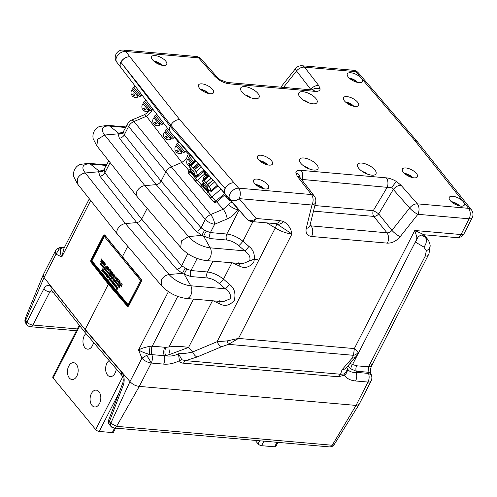 <?xml version="1.0" encoding="UTF-8"?>
<svg xmlns="http://www.w3.org/2000/svg" width="497" height="497" viewBox="0 0 497 497"><rect width="100%" height="100%" fill="white"/><g stroke="black" fill="none" stroke-linecap="round" stroke-linejoin="round"><path stroke-width="0.75" d="M91.46 262.068L91.684 261.633M181.79 144.975L181.598 144.621M120.964 67.617A7.511 4.976 -37.5 0 1 120.852 67.48A7.511 4.976 -37.5 0 1 120.92 62.287L170.167 126.412C169.123 128.586 169.135 130.363 170.21 131.748L178.622 141.546M185.499 149.566L185.903 150.032M153.815 110.446L154.604 111.427M155.766 112.943L155.48 112.577M155.468 112.595L156.052 113.316M177.547 141.191L178.442 142.453M177.69 141.496L178.348 140.825M175.453 138.582L176.031 139.123L175.453 138.582L175.764 138.216M174.503 137.24L175.553 138.464M176.336 138.887L175.926 139.203L177.249 140.738M167.396 127.99L167.576 128.344L166.246 129.462L167.147 130.487M156.741 114.211L155.393 115.341L161.73 122.958L155.393 115.341L154.238 116.317L161.482 124.946L162.631 123.983L161.73 122.958L162.631 123.983L163.699 123.275M165.358 125.437L165.942 126.195M145.317 99.394L145.609 99.773L145.317 99.394M145.633 99.754L145.882 100.096M143.813 97.381L144.155 97.822M141.881 94.927L142.347 95.467M144.136 97.866L144.584 98.387M188.245 154.033L186.313 159.052L181.827 162.463L171.204 166.961C168.825 168.036 167.035 169.67 165.836 171.869L205.342 219.444A7.511 3.144 27.1 0 0 214.667 224.228L227.16 218.941C231.689 216.922 235.199 213.834 237.703 209.691L238.082 209.057M152.25 109.458L151.753 111.427L146.441 116.255A7.511 2.367 -112.9 0 0 144.037 114.869L147.311 112.931L150.057 110.191M235.485 206.125A7.511 4.995 -41.5 0 1 235.466 206.106A7.511 4.995 -41.5 0 1 235.435 206.069L233.578 204C232.372 201.844 230.738 202.049 228.676 204.621L223.203 209.243L210.709 214.53A7.511 4.728 140.3 0 0 205.342 219.444L201.068 227.8L161.078 181.163C159.91 183.144 158.276 184.3 156.17 184.635L196.209 231.335L201.857 235.385L210.355 238.591L226.806 240.032C230.819 240.505 234.795 242.374 238.734 245.655A4.697 0.721 130.8 0 0 242.915 241.213L252.917 221.668M188.879 170.434L181.827 162.463L146.441 116.255L133.954 121.535L210.709 214.53A7.511 2.367 67.1 0 1 214.667 224.228L210.393 232.584L206.373 231.055A4.697 0.745 -60.4 0 0 203.708 236.323L210.188 247.829A17.265 7.225 -152.9 0 1 188.531 236.566L144.863 185.642A7.511 4.895 140.5 0 0 137.793 189.935A7.511 4.895 140.5 0 0 136.979 196.439A7.511 4.895 140.5 0 0 137.054 196.532L180.722 247.463L181.436 240.896L188.531 236.566L201.857 235.385M216.68 201.869L223.203 209.243A7.511 2.367 67.1 0 1 227.16 218.941M228.676 204.621A7.511 2.833 29.9 0 0 237.703 209.691L238.722 209.784M230.099 200.067L233.578 204A7.511 7.306 137 0 0 233.739 204.174L235.503 206.143A7.511 4.939 138.5 0 0 235.535 206.18M283.358 221.407A7.511 5.38 112.4 0 1 276.872 223.961L291.944 233.988C290.962 228.297 288.098 224.104 283.358 221.407L279.693 220.55A7.511 4.746 95 0 1 275.413 223.638L251.917 221.581A7.511 4.746 95 0 0 256.197 218.487L239.156 198.626L311.948 205.012L306.22 228.434A7.511 4.287 13.7 0 0 309.886 225.831L309.817 226.06M276.872 223.961L275.413 223.638M276.431 223.812A7.511 1.708 -58.2 0 1 275.263 228.011C281.016 231.409 286.576 233.404 291.944 233.988L238.504 338.42L227.123 340.899L217.077 341.712A7.511 3.504 67.2 0 0 221.532 346.738L228.533 344.346A7.511 0.913 -104.4 0 1 227.123 340.899M306.22 228.434C305.394 233.093 307.183 235.777 311.588 236.485L387.38 243.139C392.108 243.232 396.37 241.076 400.178 236.678L417.884 214.306L469.087 218.804L461.036 234.541A7.511 4.746 -85 0 1 456.755 237.634L424.208 234.777C420.965 234.652 418.542 235.988 416.94 238.79L358.374 353.237L356.324 356.212A7.511 6.461 41.1 0 1 352.118 358.2L353.485 355.312L228.533 344.346L238.504 338.42L354.342 348.583L353.485 355.312A7.511 7.07 -6.8 0 0 358.157 352.392L354.342 348.583L414.778 230.484C416.697 236.448 417.337 239.069 416.697 238.355M358.374 353.237L358.157 352.392M356.324 356.212L346.279 367.737A7.511 6.461 -138.9 0 1 342.073 369.725L340.532 374.247L185.661 360.654L181.89 359.791L178.429 353.746C174.528 355.846 170.26 356.523 165.613 355.784A7.511 4.523 90.9 0 1 165.843 347.347L152.449 346.21A13.966 9.108 140.5 0 0 152.256 346.192L150.2 346.285C145.41 347.117 141.527 348.347 138.551 349.969C141.365 351.69 145.118 353.199 149.808 354.491L146.528 355.38L141.925 358.256C144.497 360.884 147.603 362.475 151.25 363.04L163.643 364.127A7.511 4.746 -85 0 0 164.246 355.709L165.613 355.784L170.254 354.274L188.556 347.434C181.635 346.322 175.137 346.161 169.067 346.937L165.843 347.347M425.227 256.098A7.511 3.144 27.1 0 0 428.29 255.129L429.06 253.414L430.129 245.238A7.511 5.299 171.6 0 1 426.327 250.737L425.227 256.098L368.557 366.842L368.066 372.228L368.494 373.415L356.101 372.328C351.634 372.651 348.739 371.402 347.409 368.575L346.44 367.55M343.849 374.005L340.532 374.247A7.511 4.746 95 0 0 338.364 376.776L344.533 375.173C346.626 373.477 347.589 371.278 347.409 368.575C347.136 370.495 345.949 372.309 343.849 374.005A7.511 0.472 53.6 0 0 344.533 375.173C346.645 378.528 350.329 380.46 355.585 380.969L367.979 382.056L356.045 405.409L332.22 445.244L116.615 426.327L110.75 423.307L108.663 420.008L122.653 383.367C123.629 380.509 123.38 377.888 121.92 375.502L121.92 375.502A4.697 2.982 139.4 0 1 121.796 372.458L85.105 329.666L44.053 277.512L25.726 320.298L27 321.907C28.503 323.752 30.485 324.796 32.926 325.038A4.697 2.97 95 0 1 30.392 326.715L76.408 330.753M347.912 365.86L350.969 368.917L356.299 371.197L368.066 372.228A7.511 3.678 -19.9 0 1 370.986 373.924L371.414 375.105L368.494 373.415A7.511 4.746 95 0 1 367.979 382.056A7.511 3.144 27.1 0 0 371.042 381.087L358.983 404.639L356.045 405.409L139.303 386.393L151.25 363.04A7.511 4.746 -85 0 0 151.852 354.622L164.246 355.709A7.511 4.746 95 0 1 164.849 347.297M370.818 363.077L371.613 365.873L368.557 366.842L356.622 365.792L352.547 364.537A4.697 3.479 -57.6 0 0 350.969 368.917M356.622 365.792A4.697 2.97 -85 0 0 356.299 371.197L356.101 372.328A7.511 4.746 95 0 1 355.585 380.969M357.859 354.15L352.547 364.537L350.118 363.332M415.362 241.871A7.511 5.535 -59.8 0 0 417.412 237.995M430.129 245.238C429.215 240.734 427.445 239.132 427.687 239.374L425.252 237.231L421.487 235.044M257.552 259.714C255.079 258.968 252.706 259.341 250.432 260.832M183.492 363.183A7.511 4.746 95 0 1 185.661 360.654L197.073 357.001A7.511 3.504 -112.8 0 1 192.619 351.975C188.593 353.038 183.865 353.634 178.429 353.746L179.429 360.679C180.063 362.282 181.417 363.114 183.492 363.183L338.364 376.776M150.2 346.285A7.511 2.361 93.2 0 0 149.808 354.491L151.753 354.616A6.983 4.554 -39.5 0 1 151.852 354.622A7.511 4.746 95 0 1 152.449 346.21M108.663 420.008A4.697 4.697 0 0 0 109.489 424.736L110.874 426.351L114.08 427.998A4.697 2.97 -85 0 0 116.615 426.327L139.303 386.393M139.284 386.386C135.582 385.945 132.482 384.355 129.984 381.615L110.75 423.307A4.697 2.982 -40.6 0 0 110.874 426.351C111.403 427.178 112.471 427.731 114.08 427.998L329.685 446.915A4.697 2.97 -85 0 0 332.22 445.244L334.065 444.772L358.983 404.639M117.348 294.764L117.895 294.41L126.76 304.86L127.108 304.543L128.151 305.817L128.58 305.711L141.397 280.668L141.365 279.674L141.428 280.873L128.655 306.133L127.518 306.425L108.327 284.247L85.217 329.405L129.984 381.615M170.254 354.274A7.511 3.262 75 0 1 169.067 346.937L193.544 299.101M151.753 354.616A7.511 4.69 93.9 0 1 152.256 346.192L177.727 296.417M163.643 364.127C168.949 364.543 174.211 363.394 179.429 360.679A7.511 5.411 167.3 0 1 181.89 359.791M400.178 236.678A7.511 1.777 -141.6 0 1 391.94 230.378C390.512 232.118 388.865 232.938 386.989 232.832L309.904 225.762M301.406 179.367L391.798 187.773L409.64 208.007L391.94 230.378L378.702 213.909A4.697 2.889 -38.8 0 1 373.794 216.412L386.989 232.832A7.511 4.746 -85 0 1 387.38 243.139M456.755 237.634A7.511 7.511 0 0 0 464.099 233.571L472.15 217.835A7.511 7.511 0 0 0 471.349 209.746A7.511 5.02 141.6 0 0 468.572 208.336L417.362 203.845A7.511 4.746 95 0 1 417.884 214.306A7.511 1.777 38.4 0 1 409.64 208.007A7.511 4.684 -41.3 0 1 417.362 203.845L401.048 185.275A7.511 4.684 -41.3 0 0 393.326 189.438L378.702 213.909A4.697 0.609 30.9 0 0 373.247 210.672L314.849 205.547M302.027 180.175L302.089 179.709A7.511 4.746 -85 0 0 301.089 170.365C297.809 170.148 296.057 170.956 295.845 172.794A7.511 6.703 3.1 0 1 300.113 177.69M311.588 236.485A7.511 4.746 -85 0 0 311.197 226.178L310.153 224.743M309.886 225.831L315.62 202.409A7.511 4.287 13.7 0 1 311.948 205.012A7.511 4.746 -85 0 0 311.433 194.551A7.511 5.1 -37.7 0 1 314.272 196.035L300.082 177.646A7.511 5.1 142.3 0 0 297.243 176.168L311.433 194.551L238.635 188.164L179.709 119.603C176.013 119.684 173.043 121.535 170.8 125.163L120.92 62.287A7.511 5.02 141.6 0 1 129.916 56.838L179.709 119.603M313.489 211.119L373.794 216.412A4.697 2.97 95 0 1 373.247 210.672L387.287 187.189A7.511 4.746 -85 0 0 386.281 177.845L301.089 170.365M471.349 209.746L417.176 141.452L414.523 140.21L468.572 208.336A7.511 4.746 95 0 1 469.087 218.804A7.511 3.144 -152.9 0 0 472.15 217.835M311.246 89.839L310.712 89.348A7.511 5.1 -37.7 0 1 318.739 85.552L320.136 88.926C319.919 90.765 318.173 91.572 314.893 91.349L229.695 83.875C226.297 83.515 222.836 82.247 219.32 80.079L214.928 76.445L198.614 57.876A7.511 4.684 -41.3 0 1 201.148 58.988A7.511 7.511 0 0 0 196.166 56.465A7.511 4.746 95 0 1 198.614 57.876L125.822 51.489L129.916 56.838A7.511 5.119 -37.4 0 0 120.846 62.187A7.511 5.119 -37.4 0 0 120.852 67.474L120.852 67.48A7.511 5.119 -37.4 0 1 120.852 67.474L170.098 131.612L195.327 160.133M219.32 80.079A7.511 1.46 122.3 0 1 220.227 79.806L227.241 82.465A7.511 4.746 95 0 1 229.695 83.875M201.148 58.988L217.462 77.557A7.511 4.684 138.7 0 0 214.928 76.445M312.849 90.007L312.439 89.945A7.511 4.746 95 0 1 314.893 91.349M424.208 234.777L414.778 230.484L461.036 234.541A7.511 3.144 -152.9 0 0 464.099 233.571M89.33 198.806L63.964 248.376L61.79 256.98C59.932 253.035 59.913 249.966 61.721 247.779L58.963 249.295L56.012 254.172L55.217 251.376L43.171 274.934L44.053 277.512M51.514 290.211L49.812 291.907L32.926 325.038L77.333 328.939M25.85 323.348C24.912 322.391 24.682 320.845 25.161 318.689L25.726 320.298A4.697 3.137 -38.4 0 0 25.85 323.348L27.13 324.957A4.697 3.137 -38.4 0 1 27 321.907L43.879 288.776C45.389 290.621 47.364 291.664 49.812 291.907L53.092 292.193M43.879 288.776C46.209 284.961 48.7 284.414 51.365 287.129A4.697 3.137 141.6 0 0 51.489 290.18L51.874 290.192M51.365 287.129L85.105 329.666L85.204 332.686L121.92 375.502M109.489 424.736A4.697 2.982 -40.6 0 1 109.365 421.692L123.349 385.051L122.653 383.367M122.479 257.334L122.312 256.924L122.479 257.334L122.312 256.924L127.754 246.282M141.359 280.004L131.326 267.442L141.372 279.357L141.471 281.091L128.655 306.133M141.471 281.091L141.372 279.357M140.272 278.357L141.372 279.687L140.291 278.059M115.751 248.985L104.662 235.218L103.91 235.416L104.233 235.646L91.417 260.695L91.454 261.354L127.108 304.543M140.284 278.382L114.018 246.798A0.472 0.317 -38.4 0 0 114.192 246.891L105.693 236.473A0.472 0.317 140.6 0 1 105.681 236.454L114.018 246.798A0.472 0.317 -38.4 0 1 114.018 246.469L131.326 267.442M105.706 236.814L104.662 235.541L104.233 235.646M90.758 260.223L91.131 261.658L108.886 283.899L108.327 284.247L90.808 261.95L90.758 260.223L103.575 235.174L103.91 235.416L91.088 260.459L91.417 260.695M126.412 305.177L126.76 304.86L127.835 306.115L128.151 305.817M91.796 263.242A0.472 0.311 -37.5 0 1 92.15 262.932L92.504 262.621M100.04 273.791A0.472 0.317 -38.4 0 1 100.599 273.456L117.895 294.41L108.886 283.899M103.575 235.174L104.662 234.882A0.472 0.317 140.6 0 0 104.662 235.218L105.681 236.454A0.472 0.317 140.6 0 1 105.675 236.118L114.018 246.469M63.355 247.525A6.983 4.554 -39.5 0 1 63.454 247.531A7.511 4.746 -85 0 0 64.275 247.742A7.511 4.69 -86.1 0 1 63.355 247.525L61.721 247.779A7.511 5.138 -112.4 0 0 64.281 247.755L64.405 247.705M161.301 285.408L161.258 280.072C163.109 276.897 165.731 275.046 169.11 274.518L125.443 223.588A7.511 4.895 140.5 0 0 117.59 229.148A7.511 4.895 140.5 0 0 117.559 234.391A7.511 4.895 140.5 0 0 117.634 234.485L161.301 285.408M213.213 300.828L219.587 303.804C224.843 306.692 229.744 305.562 234.292 300.412C235.969 293.392 234.379 288.049 229.527 284.371A4.697 0.721 -49.2 0 1 225.352 288.813C229.794 292.118 231.397 295.46 230.154 298.846L223.165 301.704L219.233 300.772M106.681 164.898L88.509 163.308L80.123 164.42C77.756 165.42 75.935 167.091 74.662 169.434C73.506 171.844 73.221 174.304 73.804 176.814L77.445 183.815L77.439 178.529C79.29 175.348 81.912 173.496 85.291 172.968L125.443 223.588L136.75 222.588L99.934 176.174L98.617 171.788L99.077 171.043L103.544 170.471M108.75 160.854L103.382 170.601A4.697 4.392 53.5 0 1 103.382 170.601A4.697 4.392 53.5 0 1 99.077 171.043L90.286 164.047A17.265 7.225 27.1 0 0 85.291 172.968L98.617 171.788C101.115 172.403 102.96 171.788 104.153 169.931L104.886 172.757L141.657 219.115L147.174 208.336M104.581 169.216L104.153 169.931L104.581 169.216M126.101 126.952L107.93 125.356L99.543 126.468C97.176 127.468 95.356 129.139 94.082 131.481C92.927 133.898 92.641 136.358 93.219 138.868L96.865 145.869L97.642 139.309L104.712 135.022L144.863 185.642L156.17 184.635L119.355 138.222A4.697 3.137 141.6 0 0 124.306 134.805L161.078 181.163L165.836 171.869L128.586 126.449L124.306 134.805L123.573 131.985C122.38 133.836 120.535 134.457 118.05 133.842L118.491 133.09L122.964 132.525M232.633 262.882L239.001 265.852C244.263 268.74 249.165 267.61 253.712 262.459C255.39 255.446 253.799 250.097 248.947 246.419A4.697 0.721 -49.2 0 1 244.772 250.867C249.214 254.166 250.817 257.508 249.575 260.9L242.586 263.752L238.653 262.826M239.001 265.852A4.697 1.305 115 0 0 239.436 263.478M239.057 210.163L226.843 234.031C232.198 234.646 237.554 237.038 242.915 241.213L248.947 246.419M206.373 231.055L204.609 230.161L201.869 235.385M204.609 230.161L201.068 227.8A4.697 2.982 139.4 0 1 196.209 231.335M122.318 132.96L122.809 132.649A4.697 4.392 53.5 0 1 122.802 132.649A4.697 4.392 53.5 0 1 118.491 133.09L109.707 126.095A17.265 7.225 27.1 0 0 104.712 135.022L118.037 133.842L119.355 138.222M124.001 131.264L123.573 131.985L124.001 131.264M170.167 126.412L170.8 125.163L225.042 188.431L170.167 126.412M212.586 89.392A8.449 3.535 27.1 0 0 204.298 84.328A8.449 3.535 27.1 0 0 198.409 85.36A8.449 3.535 27.1 0 0 199.539 88.249A8.449 3.535 27.1 0 0 206.957 93.038A8.449 3.535 27.1 0 0 213.35 93.007A8.449 3.535 27.1 0 0 212.586 89.392M416.436 173.472A8.449 3.535 27.1 0 0 408.149 168.402A8.449 3.535 27.1 0 0 402.259 169.434A8.449 3.535 27.1 0 0 403.39 172.329A8.449 3.535 27.1 0 0 410.808 177.118A8.449 3.535 27.1 0 0 417.2 177.081A8.449 3.535 27.1 0 0 416.436 173.472M357.536 102.115A8.449 3.535 27.1 0 0 349.248 97.045A8.449 3.535 27.1 0 0 343.359 98.077A8.449 3.535 27.1 0 0 344.489 100.972A8.449 3.535 27.1 0 0 351.907 105.762A8.449 3.535 27.1 0 0 358.3 105.724A8.449 3.535 27.1 0 0 357.536 102.115M271.486 160.748A8.449 3.535 27.1 0 0 263.199 155.685A8.449 3.535 27.1 0 0 257.303 156.717A8.449 3.535 27.1 0 0 258.44 159.605A8.449 3.535 27.1 0 0 265.858 164.395A8.449 3.535 27.1 0 0 272.25 164.364A8.449 3.535 27.1 0 0 271.486 160.748M463.322 201.77A8.449 3.535 27.1 0 0 455.035 196.7A8.449 3.535 27.1 0 0 449.145 197.738A8.449 3.535 27.1 0 0 450.282 200.626A8.449 3.535 27.1 0 0 457.694 205.416A8.449 3.535 27.1 0 0 464.086 205.385A8.449 3.535 27.1 0 0 463.322 201.77M267.641 184.598A8.449 3.535 27.1 0 0 259.353 179.529A8.449 3.535 27.1 0 0 253.464 180.566A8.449 3.535 27.1 0 0 254.594 183.455A8.449 3.535 27.1 0 0 262.012 188.245A8.449 3.535 27.1 0 0 268.405 188.214A8.449 3.535 27.1 0 0 267.641 184.598M165.7 61.094A8.449 3.535 27.1 0 0 157.412 56.031A8.449 3.535 27.1 0 0 151.517 57.062A8.449 3.535 27.1 0 0 152.654 59.951A8.449 3.535 27.1 0 0 160.065 64.74A8.449 3.535 27.1 0 0 166.464 64.709A8.449 3.535 27.1 0 0 165.7 61.094M361.381 78.265A8.449 3.535 27.1 0 0 353.094 73.202A8.449 3.535 27.1 0 0 347.204 74.233A8.449 3.535 27.1 0 0 348.335 77.122A8.449 3.535 27.1 0 0 355.753 81.912A8.449 3.535 27.1 0 0 362.145 81.881A8.449 3.535 27.1 0 0 361.381 78.265M315.862 98.456A10.325 4.324 27.1 0 0 305.332 92.156A10.325 4.324 27.1 0 0 298.492 93.927A10.325 4.324 27.1 0 0 299.921 97.058A10.325 4.324 27.1 0 0 308.569 102.767A10.325 4.324 27.1 0 0 316.496 103.14A10.325 4.324 27.1 0 0 315.862 98.456M257.881 93.368A10.325 4.324 27.1 0 0 247.357 87.068A10.325 4.324 27.1 0 0 240.511 88.839A10.325 4.324 27.1 0 0 241.94 91.97A10.325 4.324 27.1 0 0 250.587 97.679A10.325 4.324 27.1 0 0 258.515 98.052A10.325 4.324 27.1 0 0 257.881 93.368M374.763 169.812A10.325 4.324 -152.9 0 1 375.397 174.497A10.325 4.324 -152.9 0 1 367.469 174.124A10.325 4.324 -152.9 0 1 358.822 168.415A10.325 4.324 -152.9 0 1 357.393 165.284A10.325 4.324 -152.9 0 1 364.233 163.513A10.325 4.324 -152.9 0 1 374.763 169.812M316.782 164.724A10.325 4.324 -152.9 0 1 317.415 169.409A10.325 4.324 -152.9 0 1 309.488 169.036A10.325 4.324 -152.9 0 1 300.84 163.327A10.325 4.324 -152.9 0 1 299.411 160.196A10.325 4.324 -152.9 0 1 306.251 158.425A10.325 4.324 -152.9 0 1 316.782 164.724M304.301 166.371A7.039 2.945 -152.9 0 1 309.544 169.055M362.282 171.459A7.039 2.945 -152.9 0 1 367.525 174.143M245.4 95.014A7.039 2.945 -152.9 0 1 250.643 97.698M303.381 100.102A7.039 2.945 -152.9 0 1 308.625 102.786M349.31 78.147A7.045 2.951 -152.9 0 1 357.734 82.459M153.629 60.976A7.045 2.951 -152.9 0 1 162.053 65.287M255.57 184.48A7.045 2.951 -152.9 0 1 263.994 188.792M451.251 201.652A7.045 2.951 -152.9 0 1 459.682 205.963M259.415 160.63A7.045 2.951 -152.9 0 1 267.84 164.942M345.465 101.997A7.045 2.951 -152.9 0 1 353.889 106.308M404.365 173.354A7.045 2.951 -152.9 0 1 412.79 177.665M200.515 89.274A7.045 2.951 -152.9 0 1 208.939 93.585M215.835 183.306L225.091 193.768A7.511 4.815 -41.5 0 1 225.042 188.431A7.511 4.771 139.4 0 1 233.851 182.753A7.511 4.666 -41.5 0 0 225.129 188.531A7.511 4.666 -41.5 0 0 225.091 193.768L229.875 199.173A7.511 5.691 -40.6 0 0 239.156 198.626A7.511 4.746 -85 0 0 238.635 188.164A7.511 4.666 -41.5 0 0 229.912 193.936A7.511 4.666 -41.5 0 0 229.875 199.173L246.916 219.04A7.511 5.691 -40.6 0 0 256.197 218.487L279.693 220.55M251.917 221.581A7.511 7.511 0 0 1 246.953 219.078L235.503 206.143A7.511 4.939 138.5 0 1 235.472 206.106L246.916 219.04A7.511 4.939 138.5 0 0 246.953 219.078L246.953 219.078A7.511 4.939 138.5 0 0 247.195 219.326M183.089 146.745L186.071 150.15M185.847 150.069L185.53 149.541M189.065 153.523L190.724 155.375M186.63 150.715L188.431 152.796M190.742 155.356L189.786 154.256L190.755 155.35M195.128 160.307L194.818 159.941L195.135 160.301M225.371 194.464L226.439 195.712M226.936 196.24L229.962 199.757M229.092 200.179L229.807 199.589M195.172 160.27L190.494 154.809L195.246 160.202M183.921 147.305L182.803 146.068M187.835 151.865L188.872 153.014M208.504 175.081L202.447 168.172M186.077 149.908L179.467 142.44L186.077 149.908M205.671 172.105L204.863 171.179L205.652 172.117M204.938 171.117L205.746 172.043M226.222 196.843L229.148 200.216L225.905 196.483L226.222 196.843L226.943 196.234M228.806 199.85L229.428 199.129M230.204 200.005L229.136 200.235L229.372 200.477L229.136 200.235L229.831 199.57M225.905 196.483L226.458 195.688M227.067 197.905L224.65 195.085L227.067 197.905M224.632 195.091L225.153 195.675M224.613 195.116L225.116 195.694M190.028 155.959L189.233 155.052L190.034 155.959M188.363 154.082L185.704 151.069L188.456 154.045M185.921 151.312L186.437 150.871M187.872 153.511L188.456 152.759M188.388 154.101L189.108 153.492M151.753 111.427A7.511 2.833 -150.1 0 1 151.119 110.421M131.55 120.156A7.511 7.511 0 0 0 127.791 123.654A7.511 3.144 -152.9 0 0 128.586 126.449A7.511 5.063 140.6 0 1 133.954 121.535A7.511 2.367 -112.9 0 0 131.55 120.156L144.037 114.869M229.527 284.371L223.495 279.159C218.14 274.99 212.778 272.592 207.423 271.977A4.697 2.97 -85 0 0 207.386 277.985C211.399 278.45 215.375 280.327 219.314 283.607A4.697 0.721 130.8 0 0 223.495 279.159L231.857 262.814M219.587 303.804A4.697 1.305 115 0 0 220.016 301.424M212.964 261.155L207.423 271.977L190.972 270.536L186.953 269.007A4.697 0.745 -60.4 0 0 184.288 274.276L190.935 276.543L207.386 277.985M186.953 269.007L181.647 265.752L141.657 219.115C140.489 221.09 138.856 222.252 136.75 222.588L176.789 269.287A4.697 2.982 139.4 0 0 181.647 265.752L187.816 253.7M185.195 268.107L182.436 273.338L184.288 274.276L190.767 285.781A17.265 7.225 -152.9 0 1 169.11 274.518L182.436 273.338M109.11 360.561A8.449 5.343 -85 0 0 106.911 363.245A8.449 5.343 -85 0 0 105.96 371.812A8.449 5.343 -85 0 0 110.247 376.608A8.449 5.343 -85 0 0 115.062 373.129A8.449 5.343 -85 0 0 116.279 368.923M85.938 333.537A8.449 5.343 -85 0 0 84.254 335.804A8.449 5.343 -85 0 0 83.31 344.371A8.449 5.343 -85 0 0 87.596 349.161A8.449 5.343 -85 0 0 92.411 345.682A8.449 5.343 -85 0 0 93.498 342.358M76.873 376.043A8.449 5.343 -85 0 0 77.818 367.476A8.449 5.343 -85 0 0 73.537 362.686A8.449 5.343 -85 0 0 68.716 366.165A8.449 5.343 -85 0 0 67.772 374.726A8.449 5.343 -85 0 0 72.059 379.522A8.449 5.343 -85 0 0 76.873 376.043M99.53 403.489A8.449 5.343 -85 0 0 100.475 394.922A8.449 5.343 -85 0 0 96.188 390.133A8.449 5.343 -85 0 0 91.373 393.605A8.449 5.343 -85 0 0 90.429 402.172A8.449 5.343 -85 0 0 94.71 406.962A8.449 5.343 -85 0 0 99.53 403.489M79.8 325.864L53.117 378A2.814 1.18 -152.9 0 1 52.788 376.906L79.259 325.181M115.528 428.128L113.434 432.216A2.814 1.18 -152.9 0 1 112.285 432.583L99.238 431.433A2.814 1.18 -152.9 0 1 95.71 429.601L122.678 376.894M53.117 378L95.71 429.601M263.907 441.143L261.584 445.679A2.814 1.18 -152.9 0 1 258.055 443.846L255.197 440.379M261.584 445.679L274.63 446.828L276.953 442.293M277.873 442.373L275.779 446.461A2.814 1.18 -152.9 0 1 274.63 446.828M154.474 61.703A5.865 2.454 -152.9 0 1 160.966 65.026M201.366 90A5.865 2.454 -152.9 0 1 207.858 93.324M179.914 142.999L186.251 150.61L179.914 142.999M179.46 142.453L185.803 150.137L179.46 142.453M191.712 156.325L195.017 160.413L191.712 156.325M256.421 185.207A5.865 2.454 -152.9 0 1 262.913 188.525M350.161 78.874A5.865 2.454 -152.9 0 1 356.653 82.198M452.102 202.378A5.865 2.454 -152.9 0 1 458.594 205.696M260.26 161.357A5.865 2.454 -152.9 0 1 266.759 164.681M346.316 102.724A5.865 2.454 -152.9 0 1 352.808 106.041M405.217 174.08A5.865 2.454 -152.9 0 1 411.709 177.398M141.912 94.902L140.924 95.735L133.681 87.105L135.047 85.962M152.759 109.029L151.784 109.849L144.559 101.251M174.745 137.035L173.484 138.091L166.246 129.462L165.091 130.431L172.335 139.061L173.484 138.091L166.246 129.462M104.308 262.689L103.444 263.019L103.649 264.547M104.159 262.671L103.295 263.006L103.289 264.373L104.165 264.013L103.879 262.503M104.289 262.422L104.345 264.23L103.159 264.621L103.121 262.789L104.289 262.422M103.643 264.876L103.159 264.621M104.345 264.23L103.308 264.634M108.458 267.715L107.594 268.051L107.799 269.573M107.725 269.573L107.439 269.405L108.321 269.039L108.315 267.703L107.451 268.038L107.582 269.417M107.315 269.654L107.271 267.815L108.439 267.454L108.495 269.262L107.315 269.654L107.793 269.902M108.495 269.262L107.458 269.666M111.688 271.437L110.763 273.251L112.223 272.083L111.632 274.307L112.738 272.71L111.645 274.853L111.371 274.524L111.962 272.288L110.682 273.692L110.415 273.362L111.508 271.219L111.837 271.449L111.111 272.872M112.558 272.493L112.887 272.723L111.695 274.754M112.434 275.413L112.738 275.779L113.13 275.009L112.825 274.636L112.341 274.686L112.297 275.214L112.788 275.68M113.707 273.884L112.794 276.245L112.142 275.425L112.154 274.481L113.26 274.766L113.707 273.884M112.943 274.381L113.31 274.661M117.273 278.556L116.491 278.37L117.379 278.289L117.404 280.122L116.261 280.488L116.087 279.271L116.391 280.252L117.224 279.904L117.273 278.556M117.994 280.563L118.367 279.531L117.994 280.563L118.615 281.314L119.317 280.519L118.224 282.663L118.491 281.563L117.87 280.805L117.273 281.675L117.87 280.805M122.144 284.104L121.355 286.216L121.635 286.962L120.634 285.75L121.175 285.999L122.144 284.104M100.375 264.131L100.394 263.248L100.835 263.783L100.487 263.075L100.903 263.093L100.922 263.944L100.232 264.118L100.375 263.292M102.854 267.268L102.978 266.709L102.438 266.765L102.904 266.535L102.929 265.74L103.028 266.603L103.264 266.143L103.134 266.727L103.699 266.678L103.202 266.895L103.171 267.647L103.078 266.833L102.854 267.268M104.035 268.069L103.407 267.777L103.916 266.777L103.823 267.293L104.438 267.405L103.538 268.094L104.035 268.069M103.892 268.057L103.538 268.094M105.463 268.815L104.954 269.815L104.494 269.256L105.004 268.262L104.929 269.529L105.612 268.827L105.004 269.709M108.563 272.412L107.992 273.238L108.669 272.536L108.346 273.76L108.042 273.133M109.203 273.151L108.911 274.294L108.657 273.35L109.203 273.151L109.21 273.996M113.645 280.196L113.807 278.935L113.676 280.14M114.26 279.302L113.602 280.289L114.26 279.302L114.136 279.867L114.689 279.985M115.372 280.656L114.72 281.644L115.372 280.656L115.068 281.588L115.751 281.109L115.466 282.134L116 281.414L115.49 282.414L116 281.414M118.05 284.688L118.075 284.16M117.901 284.675L117.932 284.147L117.59 284.321L117.559 284.856L117.901 284.675M117.87 285.042L117.634 284.216L118.236 284.327M117.634 284.216L118.448 283.949L117.746 285.309L117.485 284.197L118.006 283.986L117.485 284.197M119.876 286.272L119.292 287.782L119.466 287.08L119.069 286.601L118.665 287.017L119.367 285.657L119.15 286.44L119.547 286.924L120.019 286.291L119.342 287.676M101.481 270.989L101.73 270.505M106.333 275.531L106.731 276.009L107.569 274.891L106.768 276.456L106.041 275.58L106.849 274.015L106.333 275.531L106.638 275.897M106.582 275.997L107.402 274.692M111.726 280.084L110.918 281.65L111.365 280.258L110.166 280.737L110.968 279.171L110.527 280.557L111.726 280.084M111.061 279.283L110.763 280.383M112.707 281.277L111.906 282.843L112.067 282.016L111.639 281.495L111.148 281.929L111.949 280.364L111.763 281.246L112.192 281.768L112.707 281.277M112.049 280.476L112.241 281.662M112.887 281.495L113.527 282.948L112.614 282.768L113.148 283.638L112.484 283.588L112.303 282.818L113.03 281.507L113.596 282.147L113.676 282.961L113.229 283.141M112.738 282.52L113.359 282.762L113.285 282.333L112.738 282.52M128.22 304.667L140.601 280.482L104.351 236.566L140.601 280.482M104.351 236.566L91.926 260.857L128.17 304.767M115.888 285.135L115.087 286.701L115.534 285.309L114.335 285.787L115.136 284.222L114.695 285.607L115.888 285.135M115.441 285.489L114.534 286.03M109.713 278.363L110.508 278.401L110.539 279.736L109.682 280.035L109.713 278.643L110.402 279.482L110.377 278.649L109.862 278.376L110.508 278.401L110.539 279.736M105.662 273.785L106.134 274.015L106.066 273.586L105.662 273.785M105.706 274.257L105.289 274.344L106.072 274.903L105.265 274.841L105.084 274.071L105.668 272.747L106.308 274.195L105.706 274.257M105.289 274.344L105.923 274.673M105.42 274.63L105.929 274.891L105.265 274.841M105.78 273.201L106.37 273.4L106.451 274.207L106.01 274.394M105.929 273.213L106.37 273.4L105.786 272.89M105.01 272.306L104.451 272.163L105.128 272.052L105.14 273.369L104.302 273.673L104.184 272.735L104.426 273.425L104.973 273.176L105.01 272.306M104.302 272.847L104.426 273.425L104.973 273.176M104.569 273.437L105.115 273.188M112.272 277.065L111.763 278.059L112.049 277.177L111.285 277.481L111.794 276.481L111.514 277.363L112.272 277.065M109.626 275.928L110.39 275.928L110.061 275.046L110.607 274.853L110.527 275.922L109.856 276.177M110.061 275.046L110.607 274.853L110.377 275.91L109.707 276.164L109.477 275.916L110.247 275.916L109.918 275.034L110.458 274.841L109.918 275.034M110.384 275.003L110.017 275.717L110.384 275.003M109.576 273.636L108.924 274.624L109.576 273.636L109.272 274.568L109.955 274.089L109.669 275.108L110.204 274.394L109.694 275.394L110.204 274.394M107.333 271.306L107.439 272.002L106.898 272.194L106.892 271.35L107.352 271.84L107.333 271.306M107.153 271.151L107.563 271.163L107.582 272.014L106.898 272.194M106.979 272.033L106.936 271.592L106.979 272.033M107.041 272.207L107.582 272.014L107.041 272.207L107.06 271.319L107.395 271.729M106.718 270.337L106.209 271.331L106.041 270.474L105.731 270.747L106.24 269.753L106.389 270.648L106.718 270.337M106.24 269.753L106.445 270.542M102.394 264.932L101.736 265.914L102.394 264.932L102.065 265.243L101.792 264.913L101.916 264.348L101.4 265.348L101.711 265.069L101.779 265.802M101.624 264.162L101.115 265.156L101.394 264.267L100.63 264.578L101.139 263.578L100.86 264.46L101.624 264.162M101.556 264.081L101.164 265.056M108.781 270.989L108.191 270.275L108.601 270.772L109.756 269.094L108.781 270.989L109.116 271.635M109.756 269.094L108.93 271.002M107.408 266.249L106.488 268.616L105.842 267.796L105.855 266.846L106.954 267.131L107.408 266.249M105.855 266.846L107.01 267.032M106.83 267.38L106.041 267.057L105.991 267.579L106.439 268.144L106.83 267.38M105.998 266.858L106.787 266.765L105.998 266.858M104.059 265.504L104.594 265.752L105.569 263.857L104.774 265.976L105.184 266.473L103.916 265.491L104.184 265.255M102.525 260.596L101.046 261.857M101.475 259.061L101.978 260.577M102.457 260.254L102.904 260.633L102.91 262.242M103.364 261.354L102.407 263.503M102.811 262.435L101.705 262.652M102.189 262.267L102.643 262.074M107.501 266.361L106.544 268.51M108.284 270.387L108.657 270.672M111.303 270.971L109.893 272.573M110.322 269.778L110.819 271.294M114.391 274.853L114.888 275.102L114.944 276.91L113.757 277.301M121.448 283.265L120.491 285.408M119.951 283.756L120.957 283.93M101.301 264.454L100.841 264.665M101.233 263.69L101.096 264.286M102.717 266.057L102.425 265.435M102.37 265.355L102.78 265.373L102.798 266.218L102.258 266.411L102.276 265.528L102.612 265.932M105.091 267.603L104.494 269.094L104.233 267.982L104.836 268.094L105.091 267.603M106.706 270.318L106.259 271.232M107.495 271.853L107.203 271.232M109.601 275.282L109.794 274.214L109.067 274.636M111.552 278.009L111.645 278.32L111.552 278.009M112.21 276.984L111.813 277.96M111.955 277.357L111.496 277.575M111.887 276.593L111.75 277.196M112.813 277.525L112.527 278.668L112.272 277.73L112.813 277.525M116.882 282.706L116.484 283.191L116.807 283.582L116.379 283.06L116.969 282.563L116.919 283.06M117.367 283.073L117.671 283.868L117.087 283.756L117.429 284.309L117.006 284.278L117.367 283.073M118.64 285.315L118.833 284.843L119.187 285.247L118.957 285.881M118.634 285.694L118.994 286.21L118.578 286.179M104.532 271.368L103.848 272.921M103.624 271.791L103.258 272.207M103.941 270.654L104.134 271.847M105.153 272.319L104.674 272.3M104.594 272.176L105.277 272.064L105.283 273.381L104.445 273.685M105.538 274.027L105.439 274.356M109.7 277.475L109.725 277.947L109.7 277.475M109.483 278.009L108.768 279.817L109.483 278.009M114.838 283.855L114.155 285.408M114.186 283.905L113.446 284.545M114.018 282.861L113.782 283.83M114.403 283.327L114.391 284.427M115.751 284.967L116.037 285.148L115.142 286.601M115.229 284.334L114.931 285.433M116.807 286.241L116.124 287.794M115.9 286.657L115.534 287.08M116.211 285.526L116.41 286.713M116.901 287.191L117.69 287.148L118.168 287.732L116.981 289.763M112.757 282.781L113.291 283.65L112.633 283.607M112.788 283.389L113.142 283.427M112.639 281.19L111.955 282.743M111.732 281.613L111.365 282.029M111.583 279.917L111.868 280.097L110.974 281.55M111.272 280.445L110.446 280.917M107.892 275.587L108.383 275.835L108.445 277.643L107.259 278.034M103.028 269.616L103.395 269.79L103.407 271.12L102.568 271.412M102.581 268.846L102.606 269.318L102.581 268.846M119.162 286.713L118.833 287.061M119.46 285.769L119.597 286.819M118.435 283.936L117.801 285.21M116.397 281.867L116.105 283.01L115.857 282.066L116.397 281.867M115.397 282.302L115.59 281.24L114.863 281.656M115.087 280.47L114.571 281.464L114.695 280.898L114.186 280.998L114.658 279.948L114.745 280.799L115.229 280.482L114.627 281.364M114.838 280.917L114.329 281.01M114.571 280.824L114.801 279.96L114.894 280.811M114.639 280.072L114.254 280.824M114.217 280.873L114.329 280.351L113.745 280.302M113.266 278.264L113.005 279.401M111.247 275.63L110.955 276.773L110.707 275.829L111.247 275.63M108.296 272.083L107.787 273.077L107.905 272.511L107.377 272.586L107.868 271.561L107.955 272.406L108.296 272.083M105.83 269.094L106.134 269.89L105.55 269.778L105.892 270.331L105.47 270.3L105.83 269.094M105.097 268.374L104.985 269.43M103.121 266.721L102.624 266.827M102.848 266.622L103.072 265.752L103.177 266.616M103.357 266.262L103.289 266.721M103.637 266.603L103.314 267.659L103.227 266.846M103.301 267.647L103.227 267.206M122.237 284.216L121.498 286.229L121.784 286.974M120.858 285.613L121.225 285.899M120.411 282.004L119 283.607M119.429 280.811L119.926 282.327M117.323 281.575L118.516 279.544M117.416 278.568L116.727 278.556M116.64 278.382L117.522 278.301L117.547 280.134L116.404 280.501M116.211 279.357L116.727 280.414M116.118 276.798L116.292 278.587L115.36 278.749M115.093 277.14L116.025 276.978M113.801 273.996L112.844 276.146M112.303 274.493L113.092 274.4M112.105 272.306L110.75 273.611M112.105 271.946L111.937 273.704M108.085 267.218L108.582 267.467L108.644 269.275M103.935 262.186L104.432 262.441L104.488 264.242M103.27 270.039L102.717 270.293L102.693 271.163L103.246 270.921M117.447 287.272L117.081 287.415L117.391 288.39M101.4 260.44L101.139 261.571M106.669 267.013L106.184 267.069L106.488 268.045M109.967 271.735L109.843 272.275L110.564 271.548L110.129 271.02L109.986 272.288M111.229 270.884L109.818 272.642L110.204 269.635L110.204 270.703L110.75 271.368L111.229 270.884M110.247 271.157L110.11 271.747M114.757 275.35L113.894 275.686L114.105 277.208M115.9 277.22L115.273 277.357L115.335 278.32M118.764 285.446L119.131 285.651L118.764 285.446M115.192 278.308L115.758 277.208L115.13 277.345L115.192 278.308M116.149 278.575L114.925 278.829L114.95 277.127L116.025 276.686L116.149 278.575M115.341 278.488L115.969 278.357L115.9 277.388L115.341 278.488M115.95 282.743L116.317 282.023L115.95 282.743M102.761 260.621L102.767 262.23L103.451 261.459L102.357 263.603L102.668 262.422L101.456 262.509L102.494 262.062L102.544 260.428L100.972 261.925L100.767 261.683L101.357 258.918L101.357 259.987L101.904 260.652L102.388 260.167L102.761 260.621M101.289 261.267L101.723 260.832L101.282 260.304L101.289 261.267M108.756 274.027L109.123 273.307L108.756 274.027M109.104 273.872L109.123 273.307M121.355 283.147L120.442 285.514L119.789 284.694L119.802 283.744L120.908 284.029L121.355 283.147M120.777 284.278L119.988 283.955L120.386 285.048L120.777 284.278M104.308 268.641L104.681 267.926L104.308 268.641M114.739 275.089L114.801 276.897L113.614 277.289L113.571 275.45L114.739 275.089M114.621 276.674L114.614 275.338L113.751 275.673L113.738 277.04L114.621 276.674M102.556 265.516L102.655 266.206L102.115 266.398L102.109 265.56L102.568 266.044L102.556 265.516M102.196 266.243L102.152 265.796L102.196 266.243M120.336 281.917L118.926 283.675L119.311 280.668L119.311 281.737L119.858 282.402L120.336 281.917M119.243 283.017L119.678 282.582L119.237 282.054L119.243 283.017M120.616 283.917L120.131 283.967L120.436 284.943M111.104 275.618L110.812 276.761L110.558 275.816L111.104 275.618M111.005 276.338L111.024 275.773L110.669 275.934L110.657 276.494L111.005 276.338M113.036 279.345L112.477 278.923L113.173 278.152L113.036 279.345M116.602 283.048L116.298 283.582L116.447 282.594L116.826 282.551L116.602 283.048M118.789 284.961L119.094 285.756L118.51 285.638L118.851 286.197L118.429 286.166L118.789 284.961M118.59 285.483L118.982 285.638L118.59 285.483M103.252 269.778L103.264 271.107L102.798 271.573L102.419 271.399L102.401 270.095L103.252 269.778M103.103 270.908L103.127 270.026L102.568 270.281L102.55 271.151L103.103 270.908M108.24 275.823L108.303 277.63L107.116 278.022L107.072 276.183L108.24 275.823M108.122 277.407L108.116 276.071L107.253 276.407L107.24 277.773L108.122 277.407M108.259 276.083L107.395 276.419L107.6 277.941M104.6 271.455L103.798 273.021L103.96 272.194L103.531 271.673L103.047 272.107L103.848 270.542L103.656 271.43L104.084 271.946L104.6 271.455M114.906 283.942L114.105 285.508L114.254 283.663L113.372 284.626L113.117 284.315L113.919 282.75L113.44 284.209L114.509 283.464L114.068 285.067L114.906 283.942M116.876 286.328L116.074 287.893L116.236 287.061L115.807 286.545L115.316 286.98L116.118 285.415L115.931 286.297L116.36 286.819L116.876 286.328M117.211 288.738L116.503 288.403L116.876 289.397L117.211 288.738M117.547 287.136L118.025 287.72L116.925 289.863L116.31 288.217L116.758 287.179L117.547 287.136M117.714 287.751L116.938 287.403L117.335 288.49L117.714 287.751M109.812 279.786L110.278 279.73L109.75 279.09L109.812 279.786M195.352 160.115L190.121 164.83L190.562 165.315A1.876 1.224 -41.5 0 0 189.817 167.203L190.767 170.347L195.364 175.54L196.855 175.814L197.657 175.279L196.153 171.639L194.507 169.775L199.782 165.11L201.415 166.98L196.153 171.639A1.876 1.224 157.6 0 1 193.768 171.664L189.817 167.203A1.876 1.51 163.2 0 1 189.587 166.768L190.761 170.341A0.938 0.615 -41 0 1 190.382 171.285L189.86 171.745L188.767 170.552M208.2 191.413A0.938 0.615 138.5 0 0 208.578 190.463L211.082 190.73L217.45 185.176L217.978 185.791L211.616 191.339C210.343 192.215 209.206 192.24 208.206 191.426L203.596 186.213L203.472 183.952L201.888 185.338A1.876 1.224 -41.5 0 0 201.285 187.487A1.876 1.423 139.4 0 1 201.273 187.475A1.876 1.876 0 0 1 201.447 184.853L212.039 196.868A1.876 1.423 139.4 0 1 209.691 197.029L201.285 187.487L209.691 197.029M211.281 178.255L212.797 180.013M204.969 171.092L204.261 171.707M205.075 172.627L205.77 172.018M199.583 165.097L198.725 164.097L193.6 168.682M193.004 168.005L198.16 163.389L193.14 168.16M198.725 164.097L198.148 163.407M196.004 160.885L198.16 163.389M191.494 164.886L196.066 160.935L190.836 165.663M213.393 201.341A1.876 1.423 139.4 0 0 215.735 201.179L224.681 193.557L220.892 189.146L212.039 196.868L216.45 202.049L225.414 194.433M224.681 193.557L224.315 193.215M205.665 175.478L204.491 174.105L197.396 180.287L195.656 178.293L197.228 176.92L194.992 176.491L190.388 171.291L190.444 169.607M195.551 160.351L195.98 160.835M199.782 165.11L195.147 169.023L193.979 169.11L191.159 165.923L191.382 164.768M201.415 166.98L203.876 169.837L202.95 170.664L203.733 171.502L197.228 176.92L196.855 175.814M198.409 176.143L197.657 175.279L202.95 170.664M195.787 160.599L190.562 165.315L194.507 169.775A1.876 1.224 -41.5 0 0 193.768 171.664L195.364 175.54A0.938 0.615 -41.5 0 1 194.992 176.491M190.767 170.347A0.938 0.615 -41.5 0 1 190.388 171.291L190.382 171.285M203.981 179.162L203.143 178.23L205.994 175.118L207.1 176.348L205.075 174.062A0.472 0.354 139.4 0 0 204.491 174.105L203.981 171.397L207.802 175.714M204.087 173.633L203.733 171.502M205.646 172.124L204.839 171.204M203.751 184.872L208.585 190.475L206.976 186.58L203.024 182.126A1.876 1.51 163.2 0 1 202.795 181.691L203.751 184.865M203.596 186.213A0.938 0.615 138.5 0 0 203.975 185.269L203.024 182.126A1.876 1.224 -41.5 0 1 203.77 180.237L207.715 184.698L212.989 180.032L214.623 181.902L209.361 186.561L207.715 184.698A1.876 1.224 -41.5 0 0 206.976 186.58A1.876 1.224 157.6 0 0 209.361 186.561L211.616 191.339M217.978 185.791L220.892 189.146M207.081 194.035A1.876 1.224 138.5 0 1 207.684 191.879L208.206 191.426A0.938 0.615 137.9 0 0 208.585 190.475M208.56 175.031L203.335 179.752L203.77 180.237L208.995 175.516L209.274 175.857L204.043 180.579M214.623 181.902L217.45 185.176M205.938 182.616L210.977 177.883M209.274 175.857L211.101 177.994M204.702 179.808L209.194 175.758M204.59 179.69L204.366 180.846L207.187 184.033L208.355 183.946L212.989 180.032M208.709 175.317L207.454 173.962L208.665 175.36M210.511 177.479L211.691 178.746M203.143 178.23L203.963 179.181M191.544 163.544L188.177 159.431M187.81 159.04A4.79 4.79 0 0 0 187.338 164.482A4.715 0.354 140 0 0 189.245 163.283L190.326 164.569A4.715 0.354 -40 0 1 188.431 165.781A4.79 4.79 0 0 0 189.519 166.464M189.941 164.109A4.715 0.354 -40 0 0 188.431 165.781M181.094 151.715L176.019 145.708L181.063 151.759L181.852 150.659M176.019 145.714A4.79 4.79 0 0 0 175.547 151.163A4.715 0.354 140 0 0 177.454 149.957L178.535 151.25A4.715 0.354 -40 0 1 176.634 152.461A4.79 4.79 0 0 0 182.076 152.933M178.15 150.79A4.715 0.354 -40 0 0 176.634 152.461M191.55 163.544L188.158 159.444L189.14 158.624M182.716 151.697L181.734 152.523L181.424 152.175L182.269 151.144M193.631 161.662L189.382 156.518L188.233 157.487L192.513 162.674M183.927 150.802L177.584 143.198L176.435 144.161L183.679 152.79L184.828 151.827L183.927 150.802M186.226 150.628L184.828 151.827M170.508 136.93L169.719 138.023L164.675 131.978A4.79 4.79 0 0 0 164.203 137.427A4.715 0.354 140 0 0 166.11 136.228L167.191 137.514A4.715 0.354 -40 0 1 165.29 138.725A4.79 4.79 0 0 0 170.732 139.203M169.75 137.986L170.39 138.787L170.08 138.446L170.925 137.414M170.08 138.446L169.725 138.017M170.409 138.775L164.675 131.978M166.806 137.054A4.715 0.354 -40 0 0 165.29 138.725M159.556 124.66L154.182 118.261M153.821 117.87A4.79 4.79 0 0 0 153.349 123.318A4.715 0.354 140 0 0 155.257 122.113L156.338 123.405A4.715 0.354 -40 0 1 154.437 124.61A4.79 4.79 0 0 0 159.879 125.089M155.952 122.945A4.715 0.354 -40 0 0 154.437 124.61M149.665 109.744L148.69 110.564L149.032 110.974L146.193 107.663L142.974 103.755L148.013 109.8L148.802 108.7M142.968 103.755A4.79 4.79 0 0 0 142.496 109.203A4.715 0.354 140 0 0 144.403 107.998L145.484 109.29A4.715 0.354 -40 0 1 143.59 110.502A4.79 4.79 0 0 0 149.025 110.974M145.099 108.831A4.715 0.354 -40 0 0 143.59 110.502M137.849 96.437L132.482 90.038M132.115 89.646A4.79 4.79 0 0 0 131.643 95.089A4.715 0.354 140 0 0 133.55 93.89L134.637 95.175A4.715 0.354 -40 0 1 132.736 96.387A4.79 4.79 0 0 0 138.172 96.865M134.246 94.716A4.715 0.354 -40 0 0 132.736 96.387M159.655 122.815L158.866 123.915L154.169 118.274L155.151 117.454M158.897 123.871L159.251 124.306M160.519 123.852L159.543 124.679L159.226 124.331L160.071 123.299M148.044 109.756L148.398 110.191M148.69 110.564L148.373 110.216L149.218 109.185M137.949 94.592L137.16 95.685L132.463 90.05L133.445 89.23M137.191 95.648L137.545 96.076M138.812 95.629L137.837 96.449L137.52 96.107L138.365 95.076M150.877 108.843L144.54 101.239L143.391 102.202L150.628 110.831L151.778 109.868L150.877 108.843M140.024 94.734L133.687 87.124L132.537 88.093L139.775 96.722L140.931 95.753L140.024 94.734M185.083 148.758L185.816 149.715M267.038 222.904L275.263 228.011L217.077 341.712L192.619 351.975L188.556 347.434L212.436 300.76M352.118 358.2L342.073 369.725M197.073 357.001L221.532 346.738M423.363 234.752L425.252 237.231A7.511 5.535 -59.8 0 1 423.879 247.04L426.327 250.737M428.29 255.129L371.613 365.873C370.327 368.768 370.122 371.452 370.986 373.924M415.281 242.033L423.879 247.04M151.25 363.04A7.511 0.969 -123.1 0 0 146.528 355.38M168.396 291.646L138.551 349.969L141.925 358.256L129.978 381.603M401.048 185.275L396.662 181.641A7.511 1.46 122.3 0 0 391.798 187.773M295.845 172.794L297.243 176.168M396.662 181.641C393.139 179.473 389.679 178.206 386.281 177.845M358.349 72.848A7.511 4.771 139.4 0 0 355.753 71.661A7.511 4.746 -85 0 0 353.305 70.251A7.511 7.511 0 0 1 358.349 72.848L417.176 141.452M414.523 140.21L355.753 71.661L304.549 67.17A7.511 4.746 -85 0 0 302.095 65.759L353.305 70.251M310.296 89.752L310.712 89.348L296.523 70.965A7.511 5.1 -37.7 0 1 304.549 67.17L318.739 85.552M283.514 87.404L296.523 70.965A7.511 1.777 -141.6 0 1 295.547 68.58A7.511 7.511 0 0 1 302.095 65.759M312.073 89.907A7.511 6.703 3.1 0 1 320.136 88.926M90.684 200.508L61.79 256.98L56.012 254.172L44.065 277.525M64.424 247.481L62.56 247.313A7.511 7.511 0 0 0 57.801 248.506A7.511 0.969 56.9 0 1 58.963 249.295M123.349 385.051C124.828 380.211 124.312 376.018 121.796 372.458M140.309 278.736L129.444 265.572M128.611 305.922L141.403 280.929M90.808 261.95A0.472 0.311 -37.5 0 1 91.131 261.658M104.662 234.882L105.675 236.118M62.56 247.313A7.511 4.746 95 0 1 63.454 247.531L64.355 247.612M223.165 301.704L186.425 298.48A7.511 4.746 -85 0 0 190.705 295.386A7.511 4.746 -85 0 0 190.767 285.781L225.352 288.813L219.314 283.607M99.934 176.174A4.697 3.137 141.6 0 0 104.886 172.757L110.104 162.562M88.509 163.308A7.511 4.746 95 0 1 90.286 164.047L106.395 165.458M180.684 247.413C187.45 254.762 195.837 259.13 205.839 260.527A7.511 4.746 -85 0 0 210.125 257.44A7.511 4.746 -85 0 0 210.188 247.829L244.772 250.867L238.734 245.655M210.355 238.591A4.697 2.97 -85 0 1 210.393 232.584L226.843 234.031A4.697 2.97 -85 0 0 226.806 240.032M107.93 125.356A7.511 4.746 95 0 1 109.707 126.095L125.816 127.512M196.166 56.465L123.368 50.079A7.511 4.746 95 0 1 125.822 51.489A7.511 5.119 -37.4 0 0 116.745 56.838A7.511 5.119 -37.4 0 0 116.752 62.125L120.852 67.474A7.511 7.511 0 0 0 120.852 67.48M196.725 161.711L199.664 165.029M210.069 176.795L212.865 179.951M116.87 62.268A7.511 5.119 -37.4 0 1 116.752 62.125A7.511 7.511 0 0 1 123.368 50.079M197.147 258.471L190.972 270.536A4.697 2.97 -85 0 0 190.935 276.543M176.789 269.287L182.449 273.331M119.162 392.506L99.238 431.433M112.285 432.583L114.608 428.047M258.055 443.846L259.627 440.771M190.308 169.154L188.761 170.539A1.876 1.87 133.1 0 0 188.605 173.18L189.258 173.9A1.876 1.224 138.5 0 1 189.86 171.745L195.656 178.293A1.876 1.224 -41.5 0 0 195.048 180.448L189.258 173.9M201.21 187.611A1.876 1.224 -41.5 0 1 201.155 187.555L195.358 181.007A1.876 1.224 138.5 0 0 195.358 181.007L192.737 178.007A1.876 1.423 -40.6 0 1 192.73 177.994L189.028 173.683A1.876 1.423 139.4 0 0 189.04 173.695L192.737 178.007M192.718 177.982A1.876 1.423 -40.6 0 0 192.73 177.994L201.142 187.549L195.048 180.448A1.876 1.423 139.4 0 0 197.396 180.287L201.378 184.921M209.933 194.451L208.429 195.576M201.273 187.475L207.367 194.575A1.876 1.423 139.4 0 1 207.361 194.563A1.876 1.423 139.4 0 1 207.367 194.575A1.876 1.224 138.5 0 0 207.386 194.6L213.182 201.142A1.876 1.224 -41.5 0 1 213.176 201.136L213.958 201.993A1.876 1.87 -46.9 0 1 213.958 201.993L213.958 201.993A1.876 1.87 -46.9 0 1 213.822 201.857M201.714 187.99A1.876 1.876 0 0 1 201.155 187.555A1.876 1.224 -41.5 0 1 201.142 187.549A1.876 1.423 -40.6 0 0 201.602 187.854M189.04 173.695L188.605 173.18M205.075 174.062L205.988 175.124M177.814 140.086L177.187 140.806M185.139 148.82L185.866 149.771M427.687 239.374L424.189 234.777M371.042 381.087A7.511 7.511 0 0 0 371.414 375.105M315.62 202.409A7.511 7.511 0 0 0 314.272 196.035M280.842 87.168L295.547 68.58M220.227 79.806L217.462 77.557M312.439 89.945L227.241 82.465M57.801 248.506A7.511 7.511 0 0 0 55.217 251.376M27.13 324.957A4.697 4.697 0 0 0 30.392 326.715M25.161 318.695L43.171 274.934M85.204 332.686L51.489 290.18M329.685 446.915C331.456 446.983 332.915 446.269 334.065 444.772M161.264 285.365C168.036 292.708 176.416 297.082 186.425 298.48M77.402 183.772L117.559 234.391M103.388 170.601L102.898 170.912M96.822 145.82L136.979 196.439M242.586 263.752L205.839 260.527M122.802 132.649L127.791 123.654M178.982 141.999L177.572 143.186M190.786 155.325L189.369 156.512M145.894 100.083L144.54 101.22M213.958 201.993C214.182 202.552 215.015 202.571 216.462 202.055M196.023 160.873L191.531 164.929M190.121 164.83A1.876 1.876 0 0 0 189.587 166.768M188.761 170.539C187.984 172.347 188.071 173.391 189.028 173.683M201.447 184.853L203.261 183.231M203.335 179.752A1.876 1.876 0 0 0 202.795 181.691M206.143 182.853L211.3 178.237M204.683 179.79L204.267 180.162M209.231 175.795L204.739 179.852M177.342 145.298L176.367 146.118M165.998 131.568L165.023 132.388M171.372 137.967L170.39 138.787M144.298 103.339L143.316 104.165"/></g></svg>
